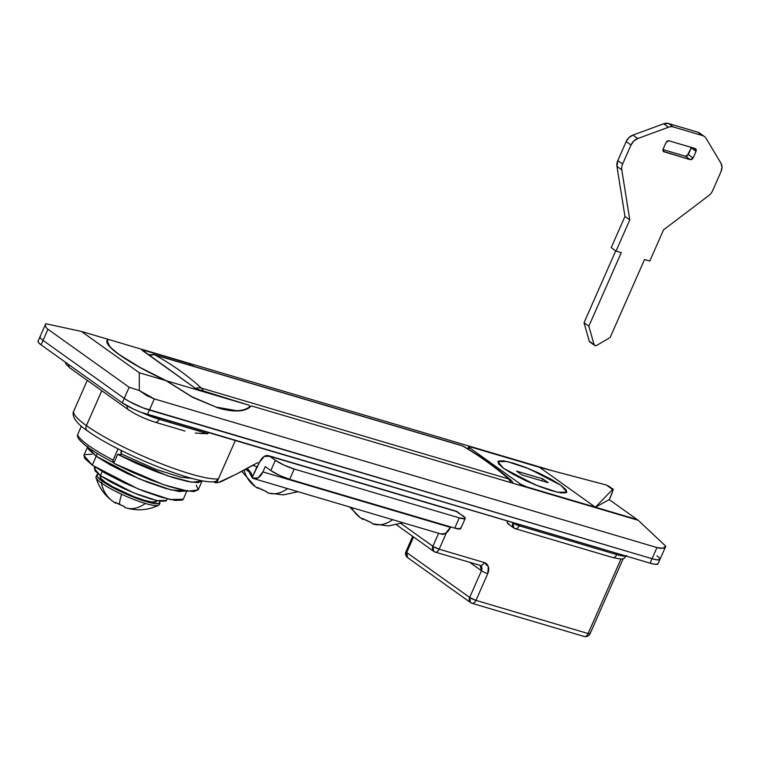 <?xml version="1.0" encoding="UTF-8"?>
<svg xmlns="http://www.w3.org/2000/svg" width="760" height="760" viewBox="0 0 760 760"><rect width="100%" height="100%" fill="white"/><g stroke="black" fill="none" stroke-linecap="round" stroke-linejoin="round"><path stroke-width="1.14" d="M256.623 467.438L252.101 477.688L247.209 468.435L248.662 469.993C251.569 473.271 252.709 475.836 252.101 477.688L259.407 462.394L264.309 456.37L269.762 456.313L275.348 460.303L270.826 470.554L265.24 466.564L262.884 471.912L257.973 477.945L252.529 477.992A11.352 6.925 106.5 0 0 253.925 478.658A11.352 6.925 106.5 0 0 262.884 471.912L450.442 527.373L262.884 471.912L265.24 466.564L270.826 470.554A14.81 2.422 23.8 0 0 289.693 479.313L279.509 475.37L270.826 470.554L275.348 460.303L284.031 465.12L294.215 469.062L289.693 479.313L454.746 528.124L289.693 479.313L294.215 469.062L459.268 517.873L294.215 469.062A14.81 2.422 -156.2 0 1 275.348 460.303L269.762 456.313L457.32 511.774L269.762 456.313A11.352 6.925 106.5 0 0 268.365 455.648A11.352 6.925 106.5 0 0 259.407 462.394L257.041 467.742L256.776 466.611L256.623 467.438M441.474 534.119A11.352 6.925 -73.5 0 0 450.442 527.373L445.531 533.406L441.047 533.995M460.436 527.839L460.474 528.884L454.746 528.124L459.268 517.873L464.987 518.633L464.958 517.589L457.32 511.774A11.352 6.925 -73.5 0 0 455.924 511.109M455.534 510.995L462.906 515.764A14.81 2.422 -156.2 0 1 465.196 518.424A14.81 2.422 -156.2 0 1 459.268 517.873L454.746 528.124A14.81 2.422 23.8 0 0 460.674 528.675M503.652 468.397L497.791 461.643L506.967 461.462L529.188 468.834L561.051 485.374L551.428 479.417L538.916 473.081L525.397 467.324L512.933 463.02L503.433 460.826L498.332 461.082L498.408 463.742L503.652 468.397L513.266 474.354L539.306 486.447L551.769 490.751L561.269 492.945L566.371 492.689L566.295 490.029L561.051 485.374L566.913 492.128L557.736 492.309L535.505 484.937L503.652 468.397L498.408 463.742L498.332 461.082L503.433 460.826L512.933 463.02L525.397 467.324L551.428 479.417L561.051 485.374L566.913 492.128L557.736 492.309L535.505 484.937L503.652 468.397L497.791 461.643L506.967 461.462L529.188 468.834L561.051 485.374L566.295 490.029L566.371 492.689L561.269 492.945L551.769 490.751L539.306 486.447L525.787 480.69L513.266 474.354L503.652 468.397M613.178 489.136L606.328 485.013L612.56 489.459L595.403 507.205L539.562 467.343L606.328 485.013L613.272 489.687L609.254 499.624L612.199 492.936M613.139 489.117L613.272 489.687L612.56 489.459L595.403 507.205L526.509 486.837L520.22 483.911L519.64 485.231L520.22 483.911L469.462 447.668L520.22 483.911A4.94 0.807 -156.2 0 0 526.509 486.837L595.403 507.205L609.254 499.624L637.165 519.555L609.254 499.624L595.403 507.205L637.165 519.555L595.403 507.205L539.562 467.343L470.668 446.965L539.562 467.343L606.328 485.013L609.986 486.865M468.702 449.388L469.462 447.668L468.758 446.719L470.668 446.965A4.94 0.807 -156.2 0 0 468.692 446.785A4.94 0.807 -156.2 0 0 469.462 447.668L468.702 449.388M637.573 520.106L637.165 519.555L637.573 520.106M202.103 480.966L197.904 482.666L187.872 481.555L173.109 477.631L155.202 471.314L136.03 463.267L117.648 454.356L122.445 454.49L117.648 454.356L113.715 463.267L163.913 484.823L188.071 491.188L198.17 489.877L202.103 480.966L192.005 482.277L167.846 475.912L117.648 454.356L113.715 463.267L132.097 472.188L151.268 480.225L169.185 486.542L183.939 490.466L193.971 491.578L198.218 489.763L196.232 485.203M148.694 354.996A9.87 6.555 -120.4 0 1 150.641 355.272A9.87 6.023 106.5 0 1 154.195 354.654A9.87 6.023 106.5 0 1 155.068 355.024A9.87 7.362 119.1 0 0 149.768 355.765A9.87 7.362 -60.9 0 1 155.068 355.024C172.586 364.8 188.024 375.82 201.371 388.084L508.782 478.98C494.152 466.345 478.724 455.325 462.479 445.92L155.068 355.024A9.87 6.023 -73.5 0 0 154.242 354.663L148.361 354.758M157.139 361.028L188.09 383.135L157.139 361.028M513.456 483.408L511.005 480.187L508.782 478.98L510.72 482.59A9.87 6.023 -73.5 0 0 508.782 478.98L201.371 388.084A9.87 6.023 106.5 0 1 203.224 391.343A9.87 6.023 -73.5 0 0 201.371 388.084A9.87 7.894 132.6 0 0 195.548 388.455A9.87 7.894 -47.4 0 1 201.371 388.084C188.024 375.82 172.586 364.8 155.068 355.024L462.479 445.92A9.87 6.023 -73.5 0 0 461.605 445.559M463.913 446.557A9.87 7.714 120 0 0 462.479 445.92C478.724 455.325 494.152 466.345 508.782 478.98A9.87 7.562 -49.1 0 1 511.119 480.291A9.87 7.562 -49.1 0 1 512.895 483.236M663.433 151.601L690.27 159.676L663.204 151.335L664.012 151.915L663.119 149.131L666.064 142.443L668.923 140.771L695.181 148.532L696.075 151.316L693.13 158.004L696.075 151.316L691.248 147.877L688.303 154.555L693.13 158.004L690.27 159.676L685.444 156.237L688.303 154.555L693.13 158.004L691.885 159.419L690.27 159.676L685.444 156.237L662.957 149.587L685.444 156.237M695.542 148.684L668.923 140.771L667.308 141.027L666.064 142.443L663.119 149.131L662.967 150.869L664.012 151.915M663.698 123.785L632.938 135.1L637.764 138.538L668.515 127.224L663.698 123.785L668.515 127.224A9.87 7.657 -54.5 0 1 673.341 126.958L702.563 135.603A9.87 7.657 -54.5 0 1 704.368 136.477A9.87 7.657 -54.5 0 1 705.992 138.215L720.964 163.239A9.87 7.647 -54.5 0 1 721.031 171.646L712.652 190.646A9.87 7.657 -54.5 0 1 708.795 195.548L663.547 229.862L649.79 261.06L644.537 259.512L610.137 337.497L596.752 345.363A2.47 1.909 -54.5 0 1 594.672 345.439A2.47 1.909 -54.5 0 1 594.073 344.631L588.848 326.163L621.281 252.633L616.028 251.076L629.793 219.877L621.765 169.812A9.87 7.657 -54.5 0 1 622.62 164.017L631 145.027A9.87 7.657 -54.5 0 1 637.764 138.538L632.938 135.1A9.87 7.657 125.5 0 0 626.183 141.578L631 145.027L626.183 141.578L617.804 160.578L622.62 164.017L617.804 160.578A9.87 7.657 125.5 0 0 616.939 166.373L621.765 169.812L616.939 166.373L624.967 216.439L629.793 219.877L624.967 216.439L611.211 247.637L616.028 251.076L611.211 247.637L624.967 216.439L616.939 166.373L617.804 160.578L626.183 141.578L628.986 137.579L632.938 135.1L663.698 123.785A9.87 7.657 125.5 0 1 668.515 123.519L673.341 126.958L668.515 123.519L663.698 123.785M590.311 342.209L589.247 341.183L584.031 322.724L615.723 250.857L584.031 322.724L588.848 326.163L584.031 322.724L589.247 341.183L594.073 344.631L589.247 341.183A2.47 1.909 125.5 0 0 589.846 342M704.368 136.477L699.542 133.038A9.87 7.657 125.5 0 0 697.737 132.155L702.563 135.603L697.737 132.155L668.515 123.519L697.737 132.155L701.167 134.767M695.181 148.532L696.217 149.577L696.075 151.316L691.41 147.421L687.059 155.971M668.515 127.224L637.764 138.538L633.811 141.018L631 145.027L622.62 164.017A9.87 7.657 125.5 0 0 621.765 169.812L629.793 219.877L616.028 251.076L621.281 252.633L588.848 326.163L594.073 344.631L595.128 345.658L596.752 345.363L610.137 337.497L644.537 259.512L649.79 261.06L663.547 229.862L708.795 195.548A9.87 7.657 125.5 0 0 712.652 190.646L721.031 171.646L722 167.181L720.964 163.239L705.992 138.215A9.87 7.657 125.5 0 0 702.563 135.603L673.341 126.958A9.87 7.657 125.5 0 0 668.515 127.224M542.811 478.866L516.553 471.105L521.883 474.905L548.14 482.666L542.811 478.866L516.553 471.105L521.883 474.905L548.14 482.666L542.811 478.866L541.947 480.833L542.811 478.866M656.906 555.892A19.75 3.23 -156.2 0 1 659.965 559.445A19.75 3.23 -156.2 0 1 652.061 558.704L650.094 563.16A19.75 3.23 23.8 0 0 657.998 563.901M38.009 341.297A19.75 3.23 23.8 0 0 41.068 344.85L43.035 340.394L124.25 398.382L122.284 402.838L41.068 344.85L43.035 340.394L124.25 398.382L129.276 401.498L142.889 407.816L652.061 558.704L650.094 563.16L147.44 414.523L149.406 410.067L652.061 558.704L657.029 559.854L659.994 559.379L657.029 559.854L652.061 558.704L656.972 547.561L154.318 398.924L149.406 410.067A19.75 3.23 -156.2 0 1 124.25 398.382L122.284 402.838A19.75 3.23 23.8 0 0 147.44 414.523L149.406 410.067L652.061 558.704A19.75 3.23 23.8 0 0 659.965 559.445M43.035 340.394A19.75 3.23 -156.2 0 1 39.976 336.841A19.75 3.23 23.8 0 0 43.035 340.394L47.946 329.251L129.162 387.239L139.308 390.516L139.28 372.751L166.031 380.665L139.621 367.308L119.348 354.758A79.486 12.986 23.8 0 0 166.031 380.665L139.28 372.751L81.415 331.436L139.28 372.751L139.308 390.516L129.162 387.239L124.25 398.382A19.75 3.23 23.8 0 0 149.406 410.067L154.318 398.924L139.308 390.516L146.851 395.675L154.318 398.924L656.972 547.561L652.061 558.704L142.889 407.816L129.276 401.498L124.25 398.382L43.035 340.394L124.25 398.382L129.162 387.239L47.946 329.251C45.704 327.608 44.973 325.764 45.761 323.731C44.973 325.764 45.704 327.608 47.946 329.251L43.035 340.394M38.285 341.022L38.323 342.418L41.068 344.85L122.284 402.838L133.855 409.269L140.923 412.272L650.094 563.16L655.063 564.309L658.027 563.834M40.242 336.566L40.289 337.962L40.242 336.566M116.043 502.75L115.834 503.243L115.197 502.303A15.552 2.536 23.8 0 0 119.567 504.488A44.925 5.244 -65.1 0 1 121.619 494.266A34.561 5.643 -156.2 0 1 101.365 483.018A44.925 34.827 125.5 0 0 112.907 501.41A44.925 34.827 -54.5 0 1 101.365 483.018A34.561 5.643 -156.2 0 1 95.997 477.688A34.561 5.643 -156.2 0 1 96.491 476.32M115.387 502.987A44.925 34.827 -54.5 0 1 112.907 501.41M159.429 503.471A34.561 5.643 -156.2 0 1 134.453 497.543A34.561 5.643 -156.2 0 1 102.182 481.175L101.365 483.018A34.561 5.643 23.8 0 0 121.619 494.266A34.561 5.643 23.8 0 0 145.388 503.471A34.561 5.643 23.8 0 0 158.612 505.324M124.973 507.537L126.312 507.956C137.361 511.09 148.133 510.207 158.631 505.305A34.561 5.643 -156.2 0 1 145.388 503.471A44.925 27.417 106.5 0 1 126.331 507.965A44.925 27.417 106.5 0 1 125.2 507.585M126.331 507.965A44.925 27.417 -73.5 0 0 145.388 503.471A34.561 5.643 -156.2 0 1 121.619 494.266A44.925 5.244 114.9 0 0 119.567 504.488A15.552 2.536 23.8 0 0 124.231 506.502A44.621 5.975 115.1 0 0 124.887 507.5M96.064 476.719A34.561 5.643 23.8 0 0 101.365 483.018L102.182 481.175A34.561 5.643 -156.2 0 1 97.451 474.401M159.495 500.964L159.571 503.395L154.898 503.623L146.205 501.619L122.436 492.413L110.979 486.618L102.182 481.175L97.385 476.909L97.308 474.477L98.429 474.135M115.197 502.303L124.231 506.502L125.153 507.566M197.439 389.481L248.957 405.184L166.564 380.827L191.729 396.663L216.134 407.084C223.839 409.498 230.584 410.685 236.369 410.647C242.155 410.599 246.563 409.327 249.612 406.828L249.213 407.731L249.612 406.828C246.097 409.431 241.68 410.704 236.369 410.647L216.134 407.084L191.729 396.663L166.564 380.827A78.993 12.91 -156.2 0 1 119.728 354.873L140.068 367.441L166.564 380.827L248.957 405.184L195.766 388.607L141.844 349.78L191.093 363.869L108.699 339.501C106.789 340.537 106.789 342.389 108.699 345.049C110.609 347.709 114.285 350.987 119.728 354.873A78.993 12.91 -156.2 0 1 107.549 340.575M248.957 405.184L249.755 406.524M190.513 365.389L191.121 363.992L193.458 364.572L553.261 470.972L193.458 364.572L192.793 366.063L193.458 364.572L190.133 363.907L189.601 365.123L190.133 363.907L143.345 350.075L142.49 350.569L143.345 350.075L141.844 349.78M195.766 388.607L141.968 350.189M108.699 339.501L191.093 363.869M249.612 406.828L249.679 406.182M166.592 500.317L165.984 501.001L160.645 501.267L150.708 498.978L137.684 494.475L123.547 488.452L110.447 481.83L100.396 475.608L94.914 470.734L94.829 467.951L95.883 467.599L94.269 468.54L100.396 475.608L102.21 471.485L100.396 475.608L133.713 492.898L156.95 500.603L166.544 500.422L167.228 498.864M100.643 476.026L100.71 478.202L104.994 482.001A30.856 5.044 23.8 0 0 133.807 496.622A30.856 5.044 23.8 0 0 156.104 501.913M100.776 475.959A30.856 5.044 23.8 0 0 104.994 482.001L112.85 486.865L134.121 496.745L144.305 500.26L152.066 502.056L156.712 501.306M87.789 446.519L83.856 455.43L92.293 465.148L96.216 456.237L110.048 464.787L128.041 473.908L147.487 482.182L165.395 488.367L179.066 491.52L186.675 490.979L171.218 489.962L139.583 478.999L96.216 456.237L92.293 465.148L138.092 488.917L170.05 499.519L183.245 499.263L187.169 490.352M96.216 456.237L87.666 447.108L96.216 456.237L139.583 478.999L171.218 489.962L186.675 490.979L179.066 491.52L165.395 488.367L147.487 482.182L128.041 473.908L110.048 464.787L96.216 456.237L97.394 453.568L96.216 456.237L88.673 449.53L96.216 456.237M83.913 455.306L84.749 458.451L92.293 465.148L106.115 473.708L124.117 482.818L143.555 491.093L161.471 497.287L175.132 500.431L182.466 500.07L183.302 499.12M91.969 454.262L84.635 454.623M87.656 447.099L88.673 449.53L87.656 447.099M88.188 431.186A4.94 3.829 -54.5 0 1 87.229 430.711A4.94 3.829 -54.5 0 1 86.403 425.619A81.462 13.309 -156.2 0 1 74.014 410.609A81.462 13.309 23.8 0 0 86.403 425.619L101.146 392.188M251.322 405.887C248.045 409.07 243.808 410.742 238.593 410.913C232.636 411.207 225.748 410.2 217.92 407.882L192.441 397.262L166.031 380.665L192.441 397.262L217.92 407.882C225.91 410.248 232.807 411.255 238.593 410.913C244.378 410.562 248.624 408.889 251.322 405.887L638.181 520.286L665.798 546.212C664.734 548.454 661.789 548.91 656.972 547.561L662.806 548.245L665.798 546.212L638.181 520.286L251.322 405.887M107.017 340.537L109.801 346.76L119.348 354.758C113.924 350.882 110.238 347.615 108.3 344.935C106.362 342.266 106.314 340.404 108.167 339.349L81.415 331.436L45.761 323.731L81.415 331.436L108.167 339.349L106.922 340.746M512.297 522.414L512.914 522.861L512.297 522.414M515.27 528.703L514.7 528.428C516.353 529.236 517.855 528.352 519.203 525.778L616.74 554.619A24.69 4.037 23.8 0 0 625.964 556.025A24.69 4.037 -156.2 0 1 616.74 554.619A4.94 3.011 106.5 0 1 612.836 557.555A4.94 3.011 -73.5 0 0 616.74 554.619L617.253 553.451L616.74 554.619L519.203 525.778L519.716 524.609L519.203 525.778L512.914 522.861A4.94 0.807 23.8 0 0 519.203 525.778A4.94 3.011 106.5 0 1 515.308 528.713A4.94 3.011 106.5 0 1 514.7 528.428A4.94 3.829 -54.5 0 1 513.75 527.953A4.94 3.829 -54.5 0 1 512.914 522.861L513.798 527.991L515.27 528.703L612.797 557.545C625.584 560.281 623.371 558.79 626.63 555.522M195.282 433.048L207.86 433.713L208.373 432.544L207.86 433.713L159.096 419.292L159.609 418.123L159.096 419.292A24.69 4.037 -156.2 0 1 142.234 412.775A24.69 4.037 23.8 0 0 159.096 419.292A4.94 3.011 106.5 0 1 155.202 422.227A4.94 3.011 -73.5 0 0 159.096 419.292L207.86 433.713L200.032 433.456M121.705 454.014L120.878 452.675L121.296 450.499L121.381 453.938L155.6 469.262L180.452 477.099L192.593 478.524M214.348 482.296L216.714 482.762L227.268 458.831L216.714 482.762A4.94 4.683 84.3 0 1 214.348 482.296M214.709 481.678A4.94 4.683 -95.7 0 0 218.414 478.885A81.462 13.309 -156.2 0 1 157.31 462.175A81.462 13.309 -156.2 0 1 86.403 425.619A4.94 3.829 125.5 0 0 87.229 430.711M101.793 390.726L86.403 425.619A81.462 13.309 23.8 0 0 157.31 462.175A81.462 13.309 23.8 0 0 218.414 478.885L235.334 440.515L218.414 478.885L215.783 481.412L214.254 481.716M253.659 464.702L235.951 474.335L218.956 482.229A82.859 13.537 23.8 0 0 221.663 481.412A82.859 13.537 -156.2 0 1 218.956 482.229L216.714 482.762L218.956 482.229C229.615 477.745 242.45 471.248 257.469 462.726L257.099 462.935M405.963 551.636A4.94 0.807 23.8 0 0 406.724 552.52L413.573 536.997L406.724 552.52L469.67 597.464A4.94 0.807 23.8 0 0 475.959 600.381L588.107 633.545A4.94 0.807 23.8 0 0 590.083 633.736A4.94 0.807 -156.2 0 1 588.107 633.545A4.94 3.011 106.5 0 1 584.212 636.481A4.94 3.011 -73.5 0 0 588.107 633.545L620.996 558.989L588.107 633.545L475.959 600.381L487.749 573.648L488.328 566.694L484.177 562.514L439.166 549.204L446.386 532.836L439.166 549.204A4.94 3.011 106.5 0 1 435.271 552.13A4.94 3.011 106.5 0 1 434.663 551.846A4.94 3.829 -54.5 0 1 433.713 551.37A4.94 3.829 -54.5 0 1 432.877 546.278L438.615 533.273L432.877 546.278L401.014 523.526L432.877 546.278L433.76 551.408L434.663 551.846C436.316 552.653 437.817 551.769 439.166 549.204L432.877 546.278A4.94 0.807 23.8 0 0 439.166 549.204L484.177 562.514A4.94 3.011 106.5 0 1 480.282 565.45A4.94 3.011 106.5 0 1 479.674 565.155M259.055 463.191L257.469 462.726L259.055 463.191M508.421 524.144A4.94 3.829 125.5 0 1 507.119 520.885L507.291 522.528L509.371 524.619M480.282 565.45A4.94 3.011 -73.5 0 0 484.177 562.514A9.87 7.657 125.5 0 1 487.749 573.648A4.94 0.807 -156.2 0 1 481.46 570.722A4.94 0.807 23.8 0 0 487.749 573.648L475.959 600.381A4.94 3.011 106.5 0 1 472.055 603.317A4.94 3.011 106.5 0 1 471.456 603.031C473.109 603.839 474.61 602.956 475.959 600.381L469.67 597.464L481.46 570.722L469.68 562.314L481.46 570.722L469.67 597.464L470.544 602.585L407.607 557.65L406.724 552.52A4.94 3.829 125.5 0 0 407.559 557.612M412.69 536.37L405.954 551.636L406.724 552.52L469.67 597.464A4.94 3.829 -54.5 0 0 470.497 602.556A4.94 3.829 -54.5 0 0 471.456 603.031L470.544 602.585M589.798 633.222A4.94 0.807 -156.2 0 1 590.083 633.736C588.895 636.063 586.919 636.975 584.164 636.471L472.017 603.307M584.212 636.481A4.94 3.011 106.5 0 1 583.604 636.196M408.509 558.087L407.607 557.65C405.602 555.836 405.051 553.831 405.954 551.636M612.836 557.555A4.94 3.011 106.5 0 1 612.227 557.27M71.06 368.572A4.94 3.829 -54.5 0 1 70.11 368.096A4.94 3.829 -54.5 0 1 68.818 364.667A4.94 3.829 125.5 0 0 70.11 368.096M129.438 410.257A4.94 3.829 -54.5 0 1 128.487 409.783A4.94 3.829 -54.5 0 1 127.262 405.925A4.94 3.829 125.5 0 0 128.487 409.783M155.202 422.227A4.94 3.011 106.5 0 1 154.593 421.942M77.548 436.572L77.577 434.729L81.348 426.17L77.577 434.729A69.122 11.296 23.8 0 0 113.107 460.094L112.708 461.681L114.104 462.374L112.955 462.308C99.816 455.44 90.041 449.312 83.629 443.935C76.589 437.294 78.926 438.757 77.482 436.411L77.577 434.729A69.122 11.296 -156.2 0 0 113.107 460.094L118.056 448.865L113.107 460.094L113.116 462.355M435.224 552.121L480.244 565.431L481.46 570.722A4.94 3.829 -54.5 0 0 480.624 565.63A4.94 3.829 -54.5 0 0 480.396 565.468M255.16 486.542A44.925 34.827 -54.5 0 1 244.093 470.108A44.925 34.827 125.5 0 0 255.16 486.542M298.024 491.701L283.375 494.883L268.565 493.088A44.925 27.417 -73.5 0 0 287.603 488.632A44.925 27.417 106.5 0 1 268.584 493.097A44.925 27.417 106.5 0 1 267.453 492.717M257.45 487.435A15.552 2.536 23.8 0 0 266.475 491.634L267.406 492.708L266.475 491.634L257.45 487.435L258.077 488.376L257.45 487.435M250.733 472.653A34.561 5.643 -156.2 0 1 245.433 469.404M258.295 487.892L258.077 488.376M360.192 517.607A44.925 34.827 -54.5 0 1 351.595 507.547A44.925 34.827 125.5 0 0 360.192 517.607M373.616 524.153A44.925 27.417 -73.5 0 0 392.635 519.688A44.925 27.417 106.5 0 1 373.616 524.153A44.925 27.417 106.5 0 1 372.485 523.773M362.482 518.5A15.552 2.536 23.8 0 0 371.507 522.69L372.438 523.764L371.507 522.69L362.482 518.5L363.109 519.431L362.482 518.5M363.327 518.947L363.109 519.431M253.83 478.638L441.38 534.1M268.46 455.677L456.019 511.138M460.683 528.665L465.205 518.415M467.789 448.837L468.692 446.785M461.671 445.569L154.251 354.673M511.014 480.197C496.118 467.315 480.387 456.085 463.809 446.49M594.643 345.43L589.827 341.981M665.76 546.307L658.008 563.882M45.752 323.741L38 341.316M95.988 477.679C99.056 487.55 104.699 495.463 112.945 501.439L115.539 503.158M159.248 504.735L160.066 502.882M96.007 476.833L96.814 474.99M106.885 342.066L107.369 340.955M249.717 406.685L249.28 407.692M94.953 466.982L94.269 468.54M156.674 501.391L157.016 500.622M100.206 476.482L100.548 475.712M214.662 481.678C195.31 484.776 117.239 452.675 87.276 430.749C71.44 420.052 72.523 413.098 73.758 411.046L87.286 380.37M234.232 475.18L221.435 481.536L216.866 482.742M623.228 558.591L590.083 633.726M508.469 524.181L513.798 527.991M184.984 431.034L155.154 422.218C144.98 418.969 136.107 414.837 128.535 409.811L70.157 368.134L66.072 364.277L65.103 362.016M396.52 524.818L433.76 551.408M257.459 466.811L252.709 465.405M257.811 488.3L255.198 486.571L241.766 471.342M267.206 492.67L268.565 493.088M362.843 519.365L360.231 517.626L349.619 506.958M403.056 522.766L388.408 525.948L372.238 523.725"/></g></svg>
